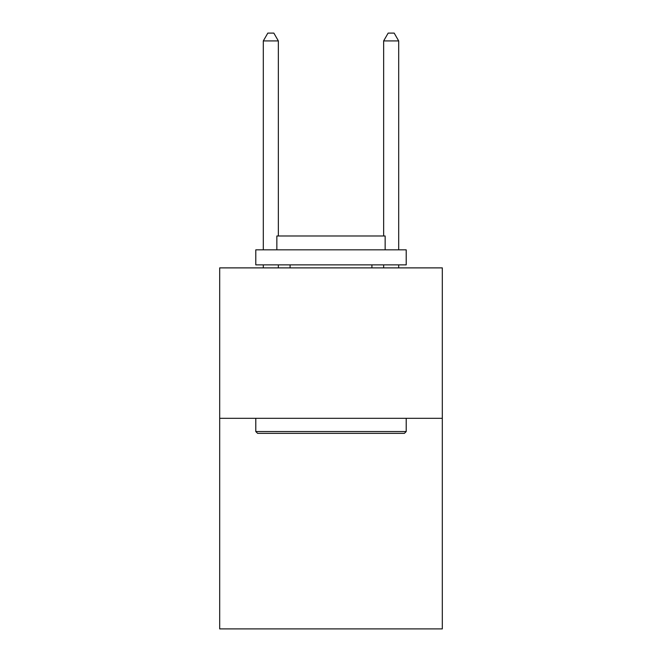 <?xml version="1.0" encoding="UTF-8"?>
<svg xmlns="http://www.w3.org/2000/svg" width="662" height="662" viewBox="0 0 662 662"><rect width="100%" height="100%" fill="white"/><g stroke="black" fill="none" stroke-linecap="round" stroke-linejoin="round"><path stroke-width="0.99" d="M442.315 418.31L442.315 628.9L219.685 628.9L219.685 267.878L442.315 267.878L442.315 418.31L219.685 418.31M257.592 433.345L255.789 431.541L406.211 431.541L404.408 433.345L257.592 433.345M406.211 249.831L406.211 264.874L255.789 264.874L255.789 249.831L406.211 249.831M276.848 249.831L276.848 235.995L385.152 235.995L385.152 249.831M406.211 418.31L406.211 431.541M255.789 418.31L255.789 431.541M371.912 264.874L371.912 267.878M290.088 264.874L290.088 267.878M278.354 235.995L278.354 40.92L263.31 40.92L263.31 249.831M263.31 264.874L263.31 267.878M278.354 264.874L278.354 267.878M263.31 40.92L267.82 33.1L273.836 33.1L278.354 40.92M398.69 267.878L398.69 264.874M398.69 249.831L398.69 40.92L383.646 40.92L383.646 235.995M383.646 267.878L383.646 264.874M383.646 40.92L388.164 33.1L394.18 33.1L398.69 40.92"/></g></svg>
